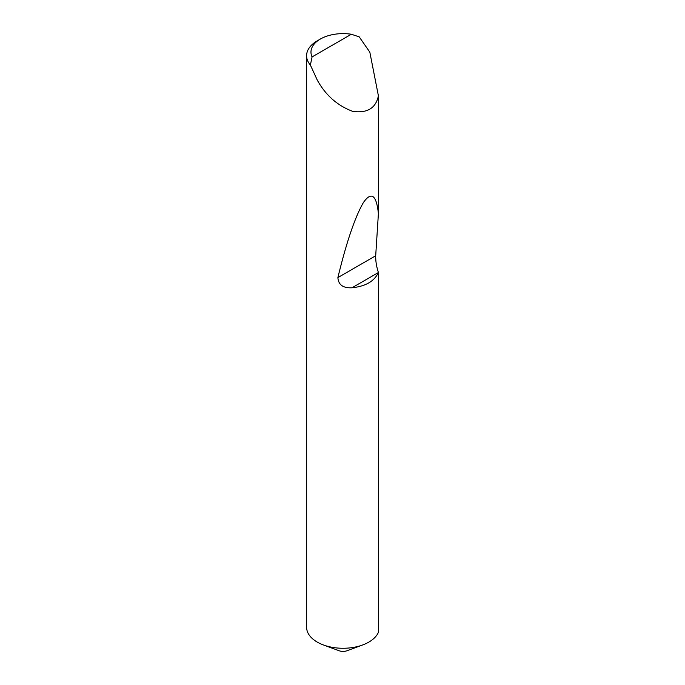 <?xml version="1.0" encoding="UTF-8"?>
<svg xmlns="http://www.w3.org/2000/svg" width="685" height="685" viewBox="0 0 685 685"><rect width="100%" height="100%" fill="white"/><g stroke="black" fill="none" stroke-linecap="round" stroke-linejoin="round"><path stroke-width="1.03" d="M378.403 272.467L378.36 272.561C374.361 281.27 365.576 286.339 352.004 287.777C343.099 288.222 338.399 284.823 337.885 277.588C346.507 242.096 355.01 217.094 363.384 202.572C371.373 191.209 376.382 194.857 378.403 213.532L375.697 255.762C375.594 261.113 376.493 266.688 378.403 272.467L378.403 632.323A36.442 21.038 180 0 1 368.813 642.11A36.442 21.038 180 0 1 362.665 644.962L346.97 650.75A7.287 4.204 180 0 1 339.118 650.75L323.423 644.962A36.442 21.038 180 0 1 317.275 642.11A36.442 21.038 180 0 1 306.597 627.229L306.597 55.708A36.442 21.038 180 0 1 317.275 40.826L320.366 39.045A32.067 18.512 0 0 0 312.069 56.923L310.382 65.041A36.442 21.038 180 0 1 306.597 55.708M362.665 644.962A36.442 21.038 180 0 1 323.423 644.962M312.069 56.923L351.345 34.25L359.205 36.853L369.823 52.146L378.403 95.823C375.834 108.179 367.288 113.376 352.775 111.39C337.482 105.704 325.649 95.275 317.275 80.102L310.382 65.041M378.403 95.823L378.403 213.532M351.345 34.25A32.067 18.512 0 0 0 320.366 39.045M378.36 272.561L352.004 287.777M375.697 255.762L337.885 277.588"/></g></svg>
